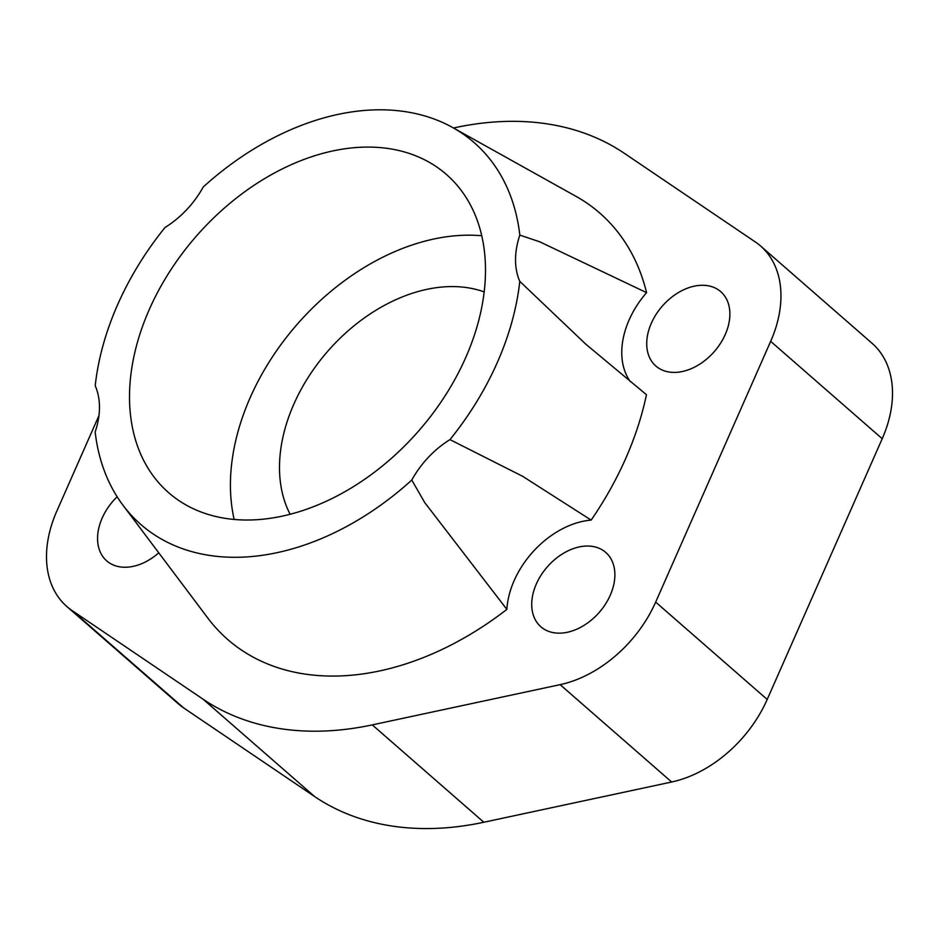 <?xml version="1.0" encoding="UTF-8"?>
<svg xmlns="http://www.w3.org/2000/svg" width="939" height="939" viewBox="0 0 939 939"><rect width="100%" height="100%" fill="white"/><g stroke="black" fill="none" stroke-linecap="round" stroke-linejoin="round"><path stroke-width="1.41" d="M481.754 235.748A211.205 147.787 -48.9 0 0 250.197 397.608A211.205 147.787 -48.9 0 0 234.163 519.431M465.721 357.571A211.205 147.787 131.1 0 1 168.621 492.67A211.205 147.787 131.1 0 1 149.278 309.53A211.205 147.787 131.1 0 1 446.377 174.431A211.205 147.787 131.1 0 1 465.721 357.571M484.184 291.9A152.975 107.046 -48.9 0 0 293.813 404.228A152.975 107.046 -48.9 0 0 290.128 514.243M117.14 496.754A49.344 34.532 -48.9 0 0 102.175 518.07A49.344 34.532 -48.9 0 0 106.706 560.865A49.344 34.532 -48.9 0 0 158.761 552.836M449.969 439.616L522.624 476.296L591.159 520.1A78.958 55.248 131.1 0 0 514.149 580.619A78.958 55.248 131.1 0 0 506.872 609.388L424.71 502.553L411.787 480.064A78.958 55.248 131.1 0 1 449.969 439.616A253.436 177.354 -48.9 0 0 497.365 362.372A253.436 177.354 -48.9 0 0 519.783 281.348A78.958 55.248 131.1 0 1 519.83 235.102L539.714 241.793L646.572 292.639A78.958 55.248 131.1 0 0 629.153 319.87A78.958 55.248 131.1 0 0 630.374 381.715M519.783 281.348L585.56 343.967L646.455 394.709A282.956 198 131.1 0 1 625.714 458.455A282.956 198 131.1 0 1 591.159 520.1M519.83 235.102A253.436 177.354 -48.9 0 0 452.774 127.587A253.436 177.354 -48.9 0 0 203.2 187.025A78.958 55.248 131.1 0 1 165.018 227.484A253.436 177.354 -48.9 0 0 117.621 304.717A253.436 177.354 -48.9 0 0 95.215 385.753A78.958 55.248 131.1 0 1 95.156 431.999A253.436 177.354 -48.9 0 0 123.068 505.346A253.436 177.354 -48.9 0 0 411.787 480.064M725.272 334.46A49.344 34.532 -48.9 0 0 720.753 291.665A49.344 34.532 -48.9 0 0 651.337 323.239A49.344 34.532 -48.9 0 0 651.408 360.881A49.344 34.532 -48.9 0 0 655.856 366.022A49.344 34.532 -48.9 0 0 725.272 334.46M610.268 595.209A49.344 34.532 -48.9 0 0 605.749 552.425A49.344 34.532 -48.9 0 0 536.333 583.988A49.344 34.532 -48.9 0 0 536.216 584.246A49.344 34.532 -48.9 0 0 540.852 626.771A49.344 34.532 -48.9 0 0 610.268 595.209M452.774 127.587L575.936 196.31A282.956 198 131.1 0 1 646.572 292.639M506.872 609.388A282.956 198 131.1 0 1 207.824 618.073L123.068 505.346M453.525 127.997L455.169 127.645A345.423 241.71 131.1 0 1 624.376 153.339L755.355 241.98A109.945 76.939 131.1 0 1 760.602 246.018A109.945 76.939 131.1 0 1 770.673 341.35L655.668 602.099A109.945 76.939 131.1 0 1 560.114 684.648L372.29 724.885A345.423 241.71 131.1 0 1 203.082 699.203L72.103 610.561A109.945 76.939 131.1 0 1 66.857 606.524A109.945 76.939 131.1 0 1 56.786 511.18L98.947 415.59M66.857 606.524L178.398 703.874A109.945 76.939 -48.9 0 0 183.645 707.912L314.624 796.554A345.423 241.71 -48.9 0 0 483.831 822.247L671.655 781.999A109.945 76.939 -48.9 0 0 767.21 699.461L882.214 438.713A109.945 76.939 -48.9 0 0 872.143 343.369L760.602 246.018M671.655 781.999L560.114 684.648M767.21 699.461L655.668 602.099M483.831 822.247L372.29 724.885M314.624 796.554L203.082 699.203M183.645 707.912L72.103 610.561M882.214 438.713L770.673 341.35"/></g></svg>
